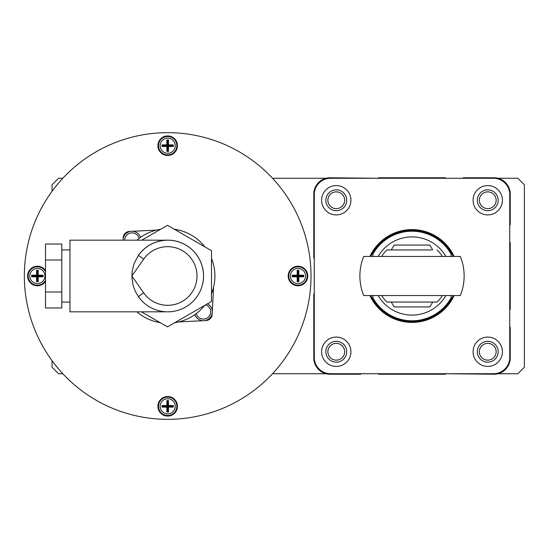 <?xml version="1.0" encoding="UTF-8"?>
<svg xmlns="http://www.w3.org/2000/svg" width="552" height="552" viewBox="0 0 552 552"><rect width="100%" height="100%" fill="white"/><g stroke="black" fill="none" stroke-linecap="round" stroke-linejoin="round"><path stroke-width="0.83" d="M496.144 200.259A8.39 8.39 0 0 1 487.754 208.649A8.39 8.39 0 0 1 479.357 200.259A8.39 8.39 0 0 1 487.754 191.868A8.39 8.39 0 0 1 496.144 200.259M344.662 200.259A8.39 8.39 0 0 1 336.265 208.649A8.39 8.39 0 0 1 327.874 200.259A8.39 8.39 0 0 1 336.265 191.868A8.39 8.39 0 0 1 344.662 200.259M496.144 351.741A8.39 8.39 0 0 1 487.754 360.132A8.39 8.39 0 0 1 479.357 351.741A8.39 8.39 0 0 1 487.754 343.351A8.39 8.39 0 0 1 496.144 351.741M344.662 351.741A8.39 8.39 0 0 1 336.265 360.132A8.39 8.39 0 0 1 327.874 351.741A8.39 8.39 0 0 1 336.265 343.351A8.39 8.39 0 0 1 344.662 351.741M497.897 178.268L517.886 178.268L524.4 184.782L524.4 367.218L517.886 373.732L497.897 373.732M509.737 224.774L510.227 224.774L510.227 194.069A16.291 16.291 0 0 0 493.943 177.778L463.238 177.778L463.238 178.268L445.485 178.268L445.485 177.778L378.534 177.778L378.534 178.268L330.075 177.778A16.291 16.291 0 0 0 313.791 194.069L313.791 258.081L314.281 258.081M326.115 178.268L272.536 178.268M62.824 178.268L58.546 178.268L52.033 184.782L52.033 191.316M52.033 360.684L52.033 367.218L58.546 373.732L62.824 373.732M272.536 373.732L326.115 373.732M314.281 293.919L313.791 293.919L313.791 357.931A16.291 16.291 0 0 0 330.075 374.221L360.78 374.221L360.78 373.732L378.534 373.732L378.534 374.221L445.485 374.221L445.485 373.732L493.943 374.221A16.291 16.291 0 0 0 510.227 357.931L510.227 327.226L509.737 327.226M509.737 309.472L510.227 309.472L510.227 242.528L509.737 242.528M369.902 256.452A46.423 46.423 0 0 1 454.117 256.452M454.117 295.548A46.423 46.423 0 0 1 369.902 295.548M498.173 351.741A10.426 10.426 0 0 1 487.754 362.167A10.426 10.426 0 0 1 477.328 351.741A10.426 10.426 0 0 1 487.754 341.315A10.426 10.426 0 0 1 498.173 351.741M502.41 351.741A14.662 14.662 0 0 1 487.754 366.404A14.662 14.662 0 0 1 473.092 351.741A14.662 14.662 0 0 1 487.754 337.079A14.662 14.662 0 0 1 502.41 351.741M498.173 200.259A10.426 10.426 0 0 1 487.754 210.685A10.426 10.426 0 0 1 477.328 200.259A10.426 10.426 0 0 1 487.754 189.833A10.426 10.426 0 0 1 498.173 200.259M502.41 200.259A14.662 14.662 0 0 1 487.754 214.921A14.662 14.662 0 0 1 473.092 200.259A14.662 14.662 0 0 1 487.754 185.596A14.662 14.662 0 0 1 502.41 200.259M346.69 351.741A10.426 10.426 0 0 1 336.265 362.167A10.426 10.426 0 0 1 325.846 351.741A10.426 10.426 0 0 1 336.265 341.315A10.426 10.426 0 0 1 346.69 351.741M350.927 351.741A14.662 14.662 0 0 1 336.265 366.404A14.662 14.662 0 0 1 321.609 351.741A14.662 14.662 0 0 1 336.265 337.079A14.662 14.662 0 0 1 350.927 351.741M346.69 200.259A10.426 10.426 0 0 1 336.265 210.685A10.426 10.426 0 0 1 325.846 200.259A10.426 10.426 0 0 1 336.265 189.833A10.426 10.426 0 0 1 346.69 200.259M350.927 200.259A14.662 14.662 0 0 1 336.265 214.921A14.662 14.662 0 0 1 321.609 200.259A14.662 14.662 0 0 1 336.265 185.596A14.662 14.662 0 0 1 350.927 200.259M314.281 194.559A16.291 16.291 0 0 1 330.565 178.268L493.453 178.268A16.291 16.291 0 0 1 509.737 194.559L509.737 357.441A16.291 16.291 0 0 1 493.453 373.732L330.565 373.732A16.291 16.291 0 0 1 314.281 357.441L314.281 194.559M453.22 256.452A45.609 45.609 0 0 0 370.799 256.452M451.101 256.452L451.101 254.134A44.795 44.795 0 0 0 372.917 254.134L372.917 256.452M372.917 295.548L372.917 297.866A44.795 44.795 0 0 0 451.101 297.866L451.101 295.548M370.799 295.548A45.609 45.609 0 0 0 453.22 295.548M363.692 256.452L460.327 256.452A52.123 52.123 0 0 1 460.327 295.548L363.692 295.548A52.123 52.123 0 0 1 363.692 256.452M437.074 302.061L386.945 302.061L437.074 302.061A36.163 36.163 0 0 0 442.435 295.548M431.554 249.939L386.945 249.939A36.163 36.163 0 0 0 381.584 256.452M392.465 302.061L431.554 302.061M392.465 249.939L386.945 249.939M378.154 256.452A39.095 39.095 0 0 1 445.864 256.452M445.864 295.548A39.095 39.095 0 0 1 378.154 295.548M391.32 249.939L394.142 245.053L429.877 245.053L432.699 249.939M432.699 302.061L429.877 306.947L394.142 306.947L391.32 302.061M167.684 132.659A143.341 143.341 0 0 1 311.017 276A143.341 143.341 0 0 1 167.684 419.341A143.341 143.341 0 0 1 24.343 276A143.341 143.341 0 0 1 167.684 132.659M212.237 312.874L212.154 314.392A6.514 6.514 0 0 1 205.979 320.553L204.461 320.636M203.129 320.698L178.731 321.926M213.583 287.15L212.306 311.549M123.13 239.126L123.206 237.608A6.514 6.514 0 0 1 129.389 231.447L130.9 231.364M132.232 231.302L156.63 230.074M140.498 237.367A8.956 8.956 -91 0 0 123.055 240.168M194.87 314.633A8.956 8.956 -91 0 0 212.306 311.59A8.956 8.956 -91 0 0 207.49 303.8M45.519 281.403A9.77 9.77 0 0 1 27.6 276A9.77 9.77 0 0 1 45.519 270.597M37.757 275.614L37.757 270.728L36.984 270.728L36.984 275.614L32.099 275.614L32.099 276.386L36.984 276.386L36.984 281.272L37.757 281.272L37.757 276.386L42.649 276.386L42.649 275.614L37.757 275.614L38.185 275.186L43.077 275.186L43.077 276.814L38.185 276.814L37.757 276.386M38.185 276.814L38.185 281.699L36.556 281.699L36.556 276.814L31.671 276.814L31.671 275.186L36.556 275.186L36.556 270.301L38.185 270.301L38.185 275.186M38.185 270.301L37.757 270.728M36.556 270.301L36.984 270.728M36.556 275.186L36.984 275.614M31.671 275.186L32.099 275.614M31.671 276.814L32.099 276.386M36.556 276.814L36.984 276.386M36.556 281.699L36.984 281.272M38.185 281.699L37.757 281.272M43.077 276.814L42.649 276.386M43.077 275.186L42.649 275.614M167.684 155.464A9.77 9.77 0 0 1 157.906 145.694A9.77 9.77 0 0 1 167.684 135.916A9.77 9.77 0 0 1 177.454 145.694A9.77 9.77 0 0 1 167.684 155.464M168.07 145.307L168.07 140.415L167.297 140.415L167.297 145.307L162.405 145.307L162.405 146.08L167.297 146.08L167.297 150.965L168.07 150.965L168.07 146.08L172.955 146.08L172.955 145.307L168.07 145.307L168.498 144.879L173.383 144.879L173.383 146.508L168.498 146.508L168.07 146.08M168.498 146.508L168.498 151.393L166.87 151.393L166.87 146.508L161.977 146.508L161.977 144.879L166.87 144.879L166.87 139.994L168.498 139.994L168.498 144.879M168.498 139.994L168.07 140.415M166.87 139.994L167.297 140.415M166.87 144.879L167.297 145.307M161.977 144.879L162.405 145.307M161.977 146.508L162.405 146.08M166.87 146.508L167.297 146.08M166.87 151.393L167.297 150.965M168.498 151.393L168.07 150.965M173.383 146.508L172.955 146.08M173.383 144.879L172.955 145.307M297.99 285.77A9.77 9.77 0 0 1 288.213 276A9.77 9.77 0 0 1 297.99 266.23A9.77 9.77 0 0 1 307.761 276A9.77 9.77 0 0 1 297.99 285.77M298.377 275.614L298.377 270.728L297.604 270.728L297.604 275.614L292.719 275.614L292.719 276.386L297.604 276.386L297.604 281.272L298.377 281.272L298.377 276.386L303.262 276.386L303.262 275.614L298.377 275.614L298.804 275.186L303.69 275.186L303.69 276.814L298.804 276.814L298.377 276.386M298.804 276.814L298.804 281.699L297.176 281.699L297.176 276.814L292.291 276.814L292.291 275.186L297.176 275.186L297.176 270.301L298.804 270.301L298.804 275.186M298.804 270.301L298.377 270.728M297.176 270.301L297.604 270.728M297.176 275.186L297.604 275.614M292.291 275.186L292.719 275.614M292.291 276.814L292.719 276.386M297.176 276.814L297.604 276.386M297.176 281.699L297.604 281.272M298.804 281.699L298.377 281.272M303.69 276.814L303.262 276.386M303.69 275.186L303.262 275.614M167.684 416.084A9.77 9.77 0 0 1 157.906 406.306A9.77 9.77 0 0 1 167.684 396.536A9.77 9.77 0 0 1 177.454 406.306A9.77 9.77 0 0 1 167.684 416.084M168.07 405.92L168.07 401.035L167.297 401.035L167.297 405.92L162.405 405.92L162.405 406.693L167.297 406.693L167.297 411.585L168.07 411.585L168.07 406.693L172.955 406.693L172.955 405.92L168.07 405.92L168.498 405.492L173.383 405.492L173.383 407.121L168.498 407.121L168.07 406.693M168.498 407.121L168.498 412.006L166.87 412.006L166.87 407.121L161.977 407.121L161.977 405.492L166.87 405.492L166.87 400.607L168.498 400.607L168.498 405.492M168.498 400.607L168.07 401.035M166.87 400.607L167.297 401.035M166.87 405.492L167.297 405.92M161.977 405.492L162.405 405.92M161.977 407.121L162.405 406.693M166.87 407.121L167.297 406.693M166.87 412.006L167.297 411.585M168.498 412.006L168.07 411.585M173.383 407.121L172.955 406.693M173.383 405.492L172.955 405.92M69.952 249.939L61.803 249.939M69.952 302.061L61.803 302.061M138.359 296.603L135.219 291.187L133.073 285.301L131.88 277.566L132.156 271.308L134.019 263.711L138.359 255.397L143.692 259.143A29.318 29.318 0 0 1 187.183 254.106A29.318 29.318 0 0 1 187.183 297.894A29.318 29.318 0 0 1 143.692 292.857L138.359 296.603A35.832 35.832 0 0 0 191.516 302.758A35.832 35.832 0 0 0 191.516 249.242A35.832 35.832 0 0 0 138.359 255.397C145.673 245.578 155.443 240.499 167.684 240.168L69.952 240.168L69.952 311.832L167.684 311.832M160.163 322.637A47.237 47.237 0 0 1 136.903 311.832M136.903 240.168A47.237 47.237 0 0 1 160.618 229.294M174.294 229.232A47.237 47.237 0 0 1 204.882 246.889M211.492 258.343A47.237 47.237 0 0 1 211.492 293.657M204.599 305.47A47.237 47.237 0 0 1 174.742 322.706M141.457 311.832L167.511 326.881L211.492 301.489L211.492 250.705L167.511 225.313L141.788 240.168M146.508 247.089A35.832 35.832 0 0 1 194.283 300.012A35.832 35.832 0 0 1 146.508 304.911M61.803 260.013L61.803 244.025L45.519 244.025L45.519 260.013L61.803 260.013L61.803 307.975L45.519 307.975L45.519 291.987L61.803 291.987M45.519 291.987L45.519 260.013M124.683 240.168A7.328 7.328 89 0 1 139.104 238.388M205.737 304.814A7.328 7.328 89 0 1 203.474 319.07A7.328 7.328 89 0 1 196.257 313.612M45.519 280.257A9.191 9.191 0 0 1 28.18 276A9.191 9.191 0 0 1 45.519 271.743M44.94 276A7.569 7.569 0 0 1 37.37 283.569A7.569 7.569 0 0 1 29.808 276A7.569 7.569 0 0 1 37.37 268.431A7.569 7.569 0 0 1 44.94 276M167.684 154.884A9.191 9.191 0 0 1 158.493 145.694A9.191 9.191 0 0 1 167.684 136.503A9.191 9.191 0 0 1 176.875 145.694A9.191 9.191 0 0 1 167.684 154.884M175.246 145.694A7.569 7.569 0 0 1 167.684 153.263A7.569 7.569 0 0 1 160.114 145.694A7.569 7.569 0 0 1 167.684 138.124A7.569 7.569 0 0 1 175.246 145.694M297.99 285.191A9.191 9.191 0 0 1 288.799 276A9.191 9.191 0 0 1 297.99 266.809A9.191 9.191 0 0 1 307.181 276A9.191 9.191 0 0 1 297.99 285.191M305.56 276A7.569 7.569 0 0 1 297.99 283.569A7.569 7.569 0 0 1 290.421 276A7.569 7.569 0 0 1 297.99 268.431A7.569 7.569 0 0 1 305.56 276M167.684 415.497A9.191 9.191 0 0 1 158.493 406.306A9.191 9.191 0 0 1 167.684 397.116A9.191 9.191 0 0 1 176.875 406.306A9.191 9.191 0 0 1 167.684 415.497M175.246 406.306A7.569 7.569 0 0 1 167.684 413.876A7.569 7.569 0 0 1 160.114 406.306A7.569 7.569 0 0 1 167.684 398.737A7.569 7.569 0 0 1 175.246 406.306M143.692 292.857L131.845 276L143.692 259.143M381.584 295.548A36.163 36.163 0 0 0 386.945 302.061M442.435 256.452A36.163 36.163 0 0 0 437.074 249.939"/></g></svg>
